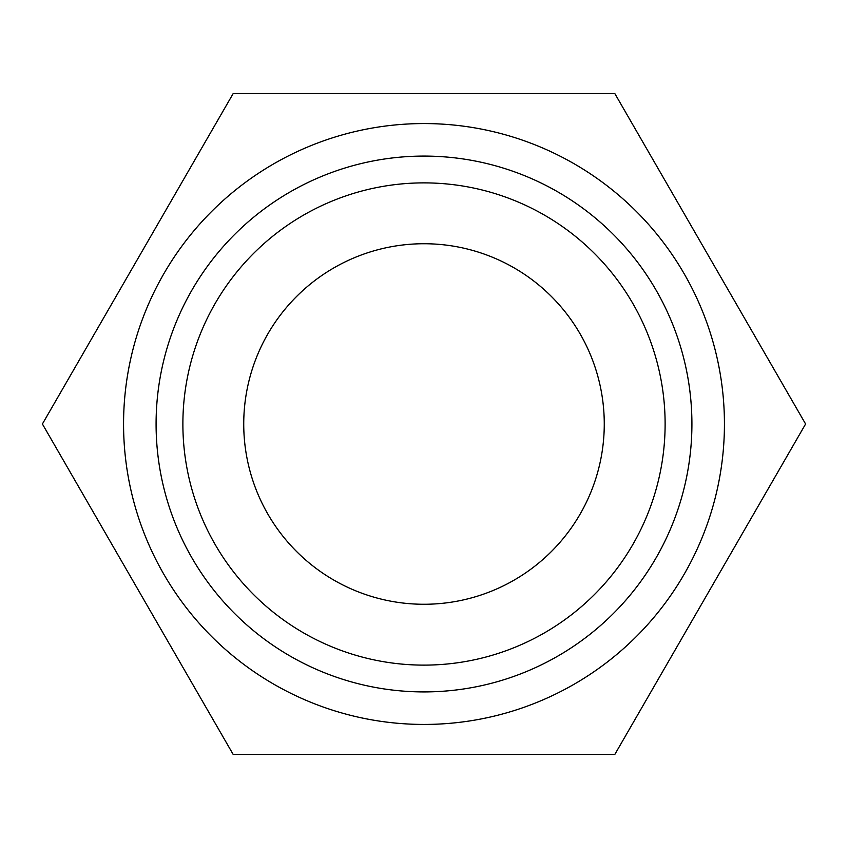 <?xml version="1.0" encoding="UTF-8"?>
<svg xmlns="http://www.w3.org/2000/svg" width="848" height="848" viewBox="0 0 848 848"><rect width="100%" height="100%" fill="white"/><g stroke="black" fill="none" stroke-linecap="round" stroke-linejoin="round"><path stroke-width="1.27" d="M123.564 424A300.436 300.436 0 0 0 424 724.436A300.436 300.436 0 0 0 724.436 424A300.436 300.436 0 0 0 424 123.564A300.436 300.436 0 0 0 123.564 424M156.085 424A267.915 267.915 0 0 0 424 691.915A267.915 267.915 0 0 0 691.915 424A267.915 267.915 0 0 0 424 156.085A267.915 267.915 0 0 0 156.085 424M604.264 424A180.264 180.264 0 0 0 424 243.736A180.264 180.264 0 0 0 243.736 424A180.264 180.264 0 0 0 424 604.264A180.264 180.264 0 0 0 604.264 424M665.118 424A241.118 241.118 0 0 1 424 665.118A241.118 241.118 0 0 1 182.882 424A241.118 241.118 0 0 1 424 182.882A241.118 241.118 0 0 1 665.118 424M42.4 424L233.2 754.476L614.8 754.476L805.6 424L614.8 93.524L233.2 93.524L42.4 424"/></g></svg>
